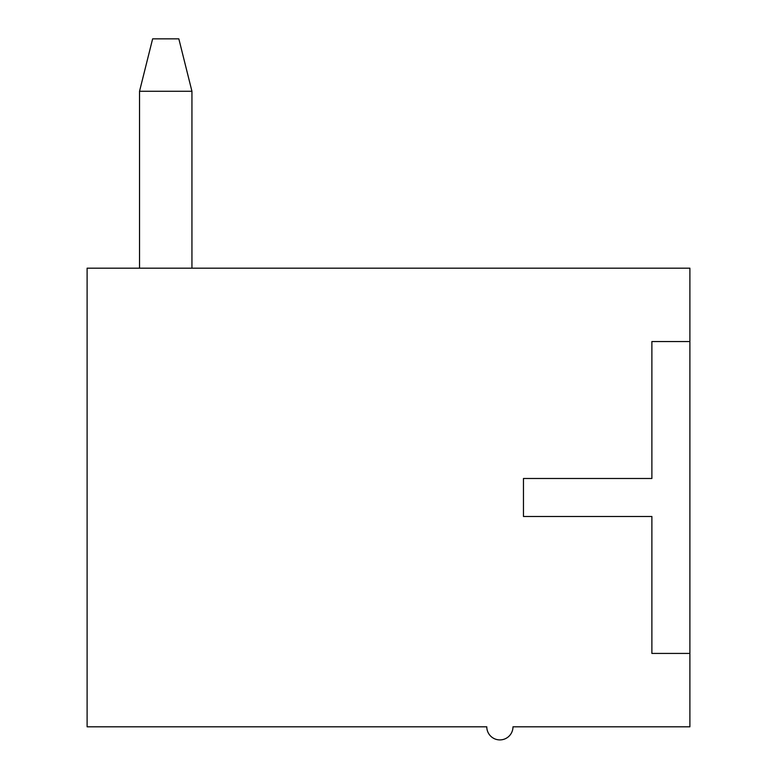 <?xml version="1.0" encoding="UTF-8"?>
<svg xmlns="http://www.w3.org/2000/svg" width="777" height="777" viewBox="0 0 777 777"><rect width="100%" height="100%" fill="white"/><g stroke="black" fill="none" stroke-linecap="round" stroke-linejoin="round"><path stroke-width="1.17" d="M689.889 341.55L689.889 268.172L87.111 268.172L87.111 726.806L486.781 726.806A13.102 13.102 0 0 0 499.883 739.908A13.102 13.102 0 0 0 512.985 726.806L689.889 726.806L689.889 653.418L651.884 653.418L651.884 516.482L523.465 516.482L523.465 478.486L651.884 478.486L651.884 341.55L689.889 341.55L689.889 653.418M191.938 91.268L139.53 91.268L152.632 38.85L178.836 38.85L191.938 91.268L191.938 268.172M139.53 268.172L139.53 91.268"/></g></svg>
